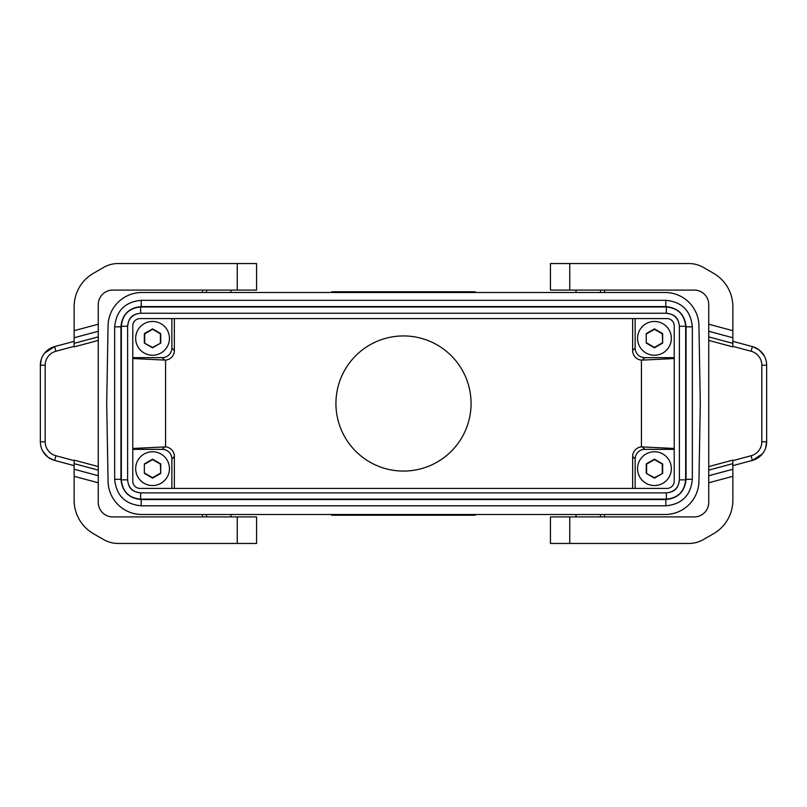 <?xml version="1.0" encoding="UTF-8"?>
<svg xmlns="http://www.w3.org/2000/svg" width="807" height="807" viewBox="0 0 807 807"><rect width="100%" height="100%" fill="white"/><g stroke="black" fill="none" stroke-linecap="round" stroke-linejoin="round"><path stroke-width="1.21" d="M674.218 325.826L674.218 481.174A7.243 7.243 0 0 1 666.975 488.417L140.025 488.417A7.243 7.243 0 0 1 132.782 481.174L132.782 325.826A7.243 7.243 0 0 1 140.025 318.583L666.975 318.583A7.243 7.243 0 0 1 674.218 325.826M674.218 449.348L644.793 449.348A9.654 9.654 45 0 0 635.139 459.001L635.139 488.417M674.218 357.652L644.793 357.652L642.332 360.114L674.218 358.54M635.139 318.583L635.139 347.999L632.638 350.51A9.654 9.654 -45 0 0 641.434 360.124L641.434 446.876L674.218 448.46M644.793 357.652A9.654 9.654 -45 0 1 635.139 347.999M698.933 325.695L700.294 403.5L698.933 481.305A33.783 33.783 0 0 1 665.16 514.493L141.84 514.493A33.783 33.783 0 0 1 108.067 481.305L106.706 403.5L108.067 325.695A33.783 33.783 0 0 1 141.84 292.507L665.16 292.507A33.783 33.783 0 0 1 698.933 325.695M132.782 357.652L162.207 357.652A9.654 9.654 -135 0 0 171.861 347.999L171.861 318.583M202.496 292.507L202.496 290.086M604.504 290.086L604.504 292.507M642.332 360.114L641.434 360.124M632.638 488.417L632.638 456.49L635.139 459.001M202.496 516.914L202.496 514.493M230.973 516.914L230.973 514.493M641.434 446.876A9.654 9.654 -135 0 0 632.638 456.49M632.638 318.583L632.638 350.51M604.504 514.493L604.504 516.914M335.934 403.5A67.566 67.566 0 0 1 403.5 335.934A67.566 67.566 0 0 1 471.066 403.5A67.566 67.566 0 0 1 403.5 471.066A67.566 67.566 0 0 1 335.934 403.5M132.782 358.54L165.566 360.124A9.654 9.654 -135 0 0 174.362 350.51L171.861 347.999M132.782 449.348L162.207 449.348A9.654 9.654 135 0 1 171.861 459.001L174.362 456.49A9.654 9.654 -45 0 0 165.566 446.876L132.782 448.46M171.861 488.417L171.861 459.001M174.362 318.583L174.362 350.51M174.362 488.417L174.362 456.49M576.027 290.086L576.027 292.507M114.665 326.835L114.665 479.287C116.238 495.397 125.075 504.244 141.185 505.807L665.815 505.807C681.925 504.244 690.762 495.397 692.335 479.287L692.335 326.835C690.762 310.725 681.925 301.879 665.815 300.315L141.185 300.315C125.075 301.879 116.238 310.725 114.665 326.835L114.665 326.835C116.228 310.715 125.075 301.879 141.185 300.305L141.185 306.579C128.888 307.78 122.139 314.528 120.939 326.835L114.665 326.835L114.665 479.287L120.939 479.287C122.129 491.594 128.888 498.343 141.185 499.543L665.815 499.543C678.112 498.343 684.861 491.594 686.061 479.287L686.061 326.835L692.335 326.835L692.335 479.287L686.061 479.287M165.566 360.124L165.566 446.876M230.973 292.507L230.973 290.086M74.133 330.688L74.133 306.731A38.605 38.605 0 0 1 93.43 273.301L103.609 267.43A28.951 28.951 0 0 1 118.084 263.546L256.555 263.546L256.555 290.086L112.738 290.086A14.476 14.476 0 0 0 98.262 304.572L98.262 340.423L74.133 346.889L74.133 330.688L98.262 324.222M237.248 543.454L237.248 516.914L256.555 516.914L256.555 543.454L118.084 543.454A28.951 28.951 0 0 1 103.609 539.57L93.43 533.699A38.605 38.605 0 0 1 74.133 500.269L74.133 460.111L98.262 466.577L98.262 340.423M98.262 466.577L98.262 470.118L74.133 463.652M237.248 516.914L112.738 516.914A14.476 14.476 0 0 1 98.262 502.428L98.262 470.118M42.963 451.466L47.926 457.105L53.918 460.202L54.654 460.424L55.905 455.753A14.476 14.476 0 0 1 45.172 441.772L40.35 441.772A19.307 19.307 0 0 0 54.654 460.424L74.133 465.639M45.172 441.772L45.172 365.228A14.476 14.476 0 0 1 55.905 351.247L54.654 346.576A19.307 19.307 0 0 0 40.35 365.228L41.379 359.014M74.133 341.361L54.654 346.576L44.536 353.224M40.35 441.772L40.35 365.228L45.172 365.228M576.027 514.493L576.027 516.914M708.738 324.222L732.867 330.688L732.867 306.731A38.605 38.605 0 0 0 713.57 273.301L703.391 267.43A28.951 28.951 0 0 0 688.916 263.546L550.445 263.546L550.445 290.086L694.262 290.086A14.476 14.476 0 0 1 708.738 304.572L708.738 336.882L732.867 343.348L732.867 346.889L708.738 340.423L708.738 466.577L732.867 460.111L732.867 476.312L708.738 482.778L708.738 502.428A14.476 14.476 0 0 1 694.262 516.914L550.445 516.914L550.445 543.454L688.916 543.454A28.951 28.951 0 0 0 703.391 539.57L713.57 533.699A38.605 38.605 0 0 0 732.867 500.269L732.867 476.312M732.867 330.688L732.867 343.348M732.867 469.25L708.738 475.716L708.738 482.778M708.738 475.716L708.738 466.577M708.738 340.423L708.738 336.882M764.037 355.534L759.074 349.895L753.082 346.798L752.346 346.576L751.095 351.247A14.476 14.476 0 0 1 761.828 365.228L766.65 365.228A19.307 19.307 0 0 0 752.346 346.576L732.867 341.361M765.621 447.986L766.65 441.772L766.65 365.228L766.65 441.772A19.307 19.307 0 0 1 752.346 460.424L762.464 453.776M752.346 460.424L732.867 465.639L752.346 460.424L751.095 455.753A14.476 14.476 0 0 0 761.828 441.772L766.65 441.772M685.657 479.852L685.657 326.27L679.393 326.27L679.393 479.852C678.616 487.761 674.279 492.099 666.37 492.865L140.63 492.865C134.325 491.836 128.747 490.424 127.617 479.852L127.607 326.27C128.636 319.965 130.058 314.387 140.63 313.257L140.63 313.257C132.721 314.024 128.384 318.362 127.607 326.27L121.343 326.27L121.343 479.852L127.607 479.852C128.384 487.761 132.721 492.099 140.63 492.865L140.63 499.14L666.37 499.14C678.092 498 684.518 491.564 685.657 479.852L679.393 479.852C678.364 486.157 676.942 491.735 666.37 492.865L666.37 499.14M140.63 313.257L666.37 313.257C672.675 314.286 678.253 315.698 679.383 326.27L679.393 326.27C678.616 318.362 674.279 314.024 666.37 313.257L140.63 313.257L140.63 306.983C128.908 308.133 122.482 314.559 121.343 326.27M152.553 355.241A16.886 16.886 0 0 0 169.44 338.355A16.886 16.886 0 0 0 152.553 321.458A16.886 16.886 0 0 0 135.667 338.355A16.886 16.886 0 0 0 152.553 355.241M144.352 343.086L152.553 347.827L160.754 343.086L160.754 333.614L152.553 328.873L144.352 333.614L144.352 343.086L152.553 347.403L160.754 343.086M160.391 342.874L160.391 333.826L152.553 329.296L144.715 333.826L144.715 342.874M152.553 485.542A16.886 16.886 0 0 0 169.44 468.645A16.886 16.886 0 0 0 152.553 451.759A16.886 16.886 0 0 0 135.667 468.645A16.886 16.886 0 0 0 152.553 485.542M144.352 473.386L152.553 478.127L160.754 473.386L160.754 463.914L152.553 459.173L144.352 463.914L144.352 473.386L144.352 463.914M144.715 464.126L152.553 459.597L160.391 464.126L160.754 473.386M160.391 473.174L152.553 477.704L144.715 473.174M654.447 355.241A16.886 16.886 0 0 0 671.333 338.355A16.886 16.886 0 0 0 654.447 321.458A16.886 16.886 0 0 0 637.56 338.355A16.886 16.886 0 0 0 654.447 355.241M646.246 343.086L654.447 347.827L662.648 343.086L662.648 333.614L654.447 328.873L646.246 333.614L646.246 343.086L646.246 333.614M646.609 333.826L654.447 329.296L662.285 333.826L662.648 343.086M662.285 342.874L654.447 347.403L646.609 342.874M654.447 485.542A16.886 16.886 0 0 0 671.333 468.645A16.886 16.886 0 0 0 654.447 451.759A16.886 16.886 0 0 0 637.56 468.645A16.886 16.886 0 0 0 654.447 485.542M646.246 473.386L654.447 478.127L662.648 473.386L662.648 463.914L654.447 459.173L646.246 463.914L646.246 473.386L654.447 477.704L662.648 473.386M662.285 473.174L662.285 464.126L654.447 459.597L646.609 464.126L646.609 473.174M141.185 499.543L141.185 505.818C125.075 504.244 116.228 495.407 114.665 479.287M665.815 499.543L665.815 505.818L141.185 505.818M692.335 326.835C690.772 310.715 681.925 301.879 665.815 300.305L665.815 306.579L141.185 306.579M666.37 313.257L666.37 306.983L140.63 306.983M456.389 515.219L475.162 515.219L475.888 514.493L475.162 515.219L331.838 515.219L419.136 515.219L421.839 514.493M404.468 514.493L404.66 515.219M431.977 291.781L374.66 291.781M475.162 291.781L387.864 291.781L475.162 291.781L475.888 292.507L475.162 291.781L333.816 291.781L475.162 291.781M402.532 292.507L402.34 291.781M385.161 292.507L387.864 291.781M365.087 291.781L331.838 291.781L331.112 292.507L333.816 291.781M439.21 292.507L441.913 291.781M456.58 292.507L456.389 291.781M416.049 291.781L474.445 291.781M389.983 291.781L331.838 291.781L331.112 292.507M350.42 514.493L350.611 515.219L331.838 515.219L331.112 514.493L331.838 515.219L473.184 515.219L475.888 514.493M348.483 292.507L348.291 291.781M350.611 515.219L365.087 515.219L367.79 514.493M401.089 515.219L417.017 515.219M458.517 514.493L458.709 515.219M600.519 290.086L600.519 292.507M206.481 516.914L206.481 514.493M642.332 446.886L644.793 449.348M600.519 514.493L600.519 516.914M206.481 292.507L206.481 290.086M164.668 360.114L162.207 357.652M162.207 449.348L164.668 446.886M237.248 263.546L237.248 290.086M98.262 336.882L74.133 343.348M74.133 337.75L98.262 331.284M98.262 482.778L74.133 476.312M98.262 475.716L74.133 469.25M55.905 455.753L74.133 460.636M55.905 351.247L74.133 346.364M708.738 331.284L732.867 337.75M708.738 470.118L732.867 463.652M761.828 365.228L761.828 441.772M751.095 455.753L732.867 460.636M751.095 351.247L732.867 346.364M569.752 543.454L569.752 516.914M569.752 263.546L569.752 290.086M121.343 479.852C122.482 491.564 128.908 497.99 140.63 499.14M686.061 326.835C684.871 314.528 678.112 307.78 665.815 306.579M120.939 326.835L120.939 479.287M685.657 326.27C684.518 314.559 678.092 308.133 666.37 306.983M127.617 479.852L127.617 326.27M692.335 479.287C690.772 495.407 681.925 504.244 665.815 505.818M665.815 300.305L141.185 300.305M666.37 492.865L140.63 492.865M679.383 326.27L679.383 479.852"/></g></svg>
